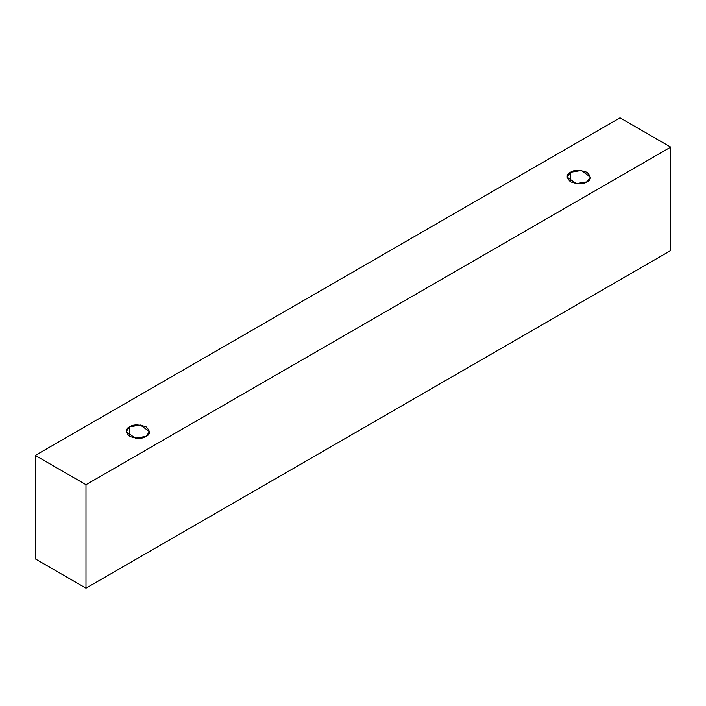 <?xml version="1.0" encoding="UTF-8"?>
<svg xmlns="http://www.w3.org/2000/svg" width="706" height="706" viewBox="0 0 706 706"><rect width="100%" height="100%" fill="white"/><g stroke="black" fill="none" stroke-linecap="round" stroke-linejoin="round"><path stroke-width="1.06" d="M85.991 588.151L670.7 250.568L670.7 147.113L85.991 484.695L85.991 588.151L85.991 484.695L35.3 455.432L620.009 117.849L670.7 147.113L670.7 250.568L85.991 588.151L35.3 558.887L35.3 455.432L35.3 558.887L85.991 588.151M85.991 484.695L670.7 147.113L620.009 117.849L35.3 455.432L85.991 484.695M129.604 426.848C133.037 424.324 138.544 424.324 146.116 426.848C150.484 431.216 150.484 434.393 146.116 436.37C142.683 438.894 137.176 438.894 129.604 436.37C125.236 432.001 125.236 428.824 129.604 426.848L126.189 431.613L135.367 438.188L146.116 436.37L149.531 431.613L140.353 425.03L129.604 426.848L129.604 436.37L129.604 426.848M570.501 172.299C573.934 169.775 579.432 169.775 587.004 172.299C591.372 176.668 591.372 179.845 587.004 181.83C583.571 184.354 578.064 184.354 570.501 181.83C566.124 177.453 566.124 174.285 570.501 172.299L567.077 177.065L576.255 183.648L587.004 181.83L590.419 177.065L581.25 170.481L570.501 172.299L570.501 181.83L570.501 172.299"/></g></svg>
